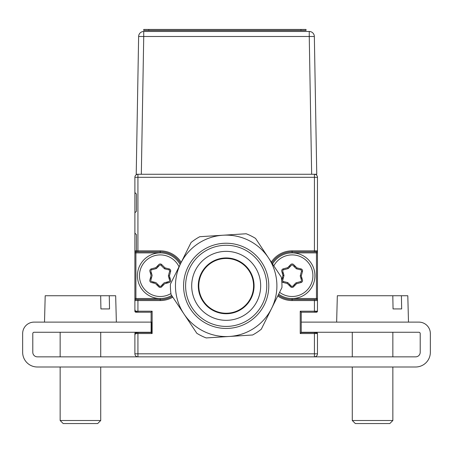 <?xml version="1.0" encoding="UTF-8"?>
<svg xmlns="http://www.w3.org/2000/svg" width="453" height="453" viewBox="0 0 453 453"><rect width="100%" height="100%" fill="white"/><g stroke="black" fill="none" stroke-linecap="round" stroke-linejoin="round"><path stroke-width="0.68" d="M301.245 332.259L418.889 332.259A1.319 1.319 0 0 1 420.208 333.578L420.208 352.287A4.564 4.564 0 0 1 415.644 356.851L314.433 356.851A3.041 3.041 0 0 0 317.474 353.81A3.041 3.041 0 0 1 314.433 356.851L137.933 356.851A3.041 3.041 0 0 1 134.892 353.81A3.041 3.041 0 0 0 137.933 356.851A3.041 3.041 0 0 1 134.892 353.81L134.892 333.521A1.014 1.014 0 0 1 135.906 332.508L137.933 332.508L135.906 332.508A1.014 1.014 0 0 0 134.892 333.521L152.134 333.521L151.121 332.508L151.121 312.219L151.121 322.117L151.121 312.219L152.134 311.205L152.134 333.521L152.134 311.205L137.933 311.205L137.933 312.219L135.906 312.219A1.014 1.014 0 0 1 134.892 311.205A1.014 1.014 0 0 0 135.906 312.219A1.014 1.014 0 0 1 134.892 311.205L134.892 300.554L137.933 300.554L137.933 311.205L134.892 311.205L134.892 300.554A1.014 1.014 0 0 1 135.906 299.541A1.014 1.014 0 0 0 134.892 300.554A1.014 1.014 0 0 1 135.906 299.541L137.933 299.541L135.906 299.541A1.014 1.014 0 0 0 134.892 300.554L134.892 177.31A3.041 3.041 0 0 1 137.933 174.269A3.041 3.041 0 0 0 134.892 177.31A3.041 3.041 0 0 1 137.933 174.269L137.933 177.31L317.474 177.31A3.041 3.041 0 0 0 314.433 174.269A3.041 3.041 0 0 1 317.474 177.31A3.041 3.041 0 0 0 314.433 174.269L314.433 251.868L292.117 251.868L292.117 250.854A24.853 24.853 0 0 0 271.307 262.111A24.853 24.853 0 0 1 292.117 250.854L317.474 250.854L317.474 252.882L317.474 250.854A1.014 1.014 0 0 1 316.46 251.868L314.433 251.868L316.46 251.868A1.014 1.014 0 0 0 317.474 250.854L317.474 298.527L292.117 298.527L292.117 299.541A23.839 23.839 0 0 1 278.216 295.073A23.839 23.839 0 0 0 292.117 299.541L314.433 299.541L314.433 300.554L292.117 300.554A24.853 24.853 0 0 1 277.763 295.99M314.433 174.269A3.041 3.041 0 0 1 317.474 177.31A3.041 3.041 0 0 0 314.433 174.269A3.041 3.041 0 0 1 317.474 177.31L317.474 250.854A1.014 1.014 0 0 1 316.46 251.868L316.46 299.541A1.014 1.014 0 0 1 317.474 300.554L317.474 298.527L317.474 300.554A1.014 1.014 0 0 0 316.46 299.541L314.433 299.541M300.231 333.521L317.474 333.521A1.014 1.014 0 0 0 316.46 332.508A1.014 1.014 0 0 1 317.474 333.521A1.014 1.014 0 0 0 316.46 332.508A1.014 1.014 0 0 1 317.474 333.521L317.474 353.81A3.041 3.041 0 0 1 314.433 356.851A3.041 3.041 0 0 0 317.474 353.81L314.433 353.81L314.433 332.508L316.46 332.508L314.433 332.508A3.041 3.041 0 0 1 316.698 333.521A3.041 3.041 0 0 0 314.433 332.508L301.245 332.508L300.231 333.521L300.231 311.205L301.245 312.219L301.245 332.508M300.231 311.205L314.433 311.205L314.433 312.219L316.46 312.219L301.245 312.219M316.46 312.219A1.014 1.014 0 0 0 317.474 311.205A1.014 1.014 0 0 1 316.46 312.219L314.433 312.219L316.46 312.219A1.014 1.014 0 0 0 317.474 311.205A1.014 1.014 0 0 1 316.46 312.219M134.892 250.854A1.014 1.014 0 0 0 135.906 251.868A1.014 1.014 0 0 1 134.892 250.854L134.892 177.31A3.041 3.041 0 0 1 137.933 174.269A3.041 3.041 0 0 0 134.892 177.31A3.041 3.041 0 0 1 137.933 174.269A3.041 3.041 0 0 0 134.892 177.31L134.892 192.525L136.41 194.048L134.892 192.525L134.892 177.31L137.933 177.31L137.933 250.854L134.892 250.854A1.014 1.014 0 0 0 135.906 251.868L137.933 251.868L135.906 251.868L135.906 252.882L134.892 252.882M172.791 297.157A24.853 24.853 0 0 1 160.249 300.554L137.933 300.554L137.933 299.541L160.249 299.541A23.839 23.839 0 0 0 172.231 296.313M317.474 300.554L317.474 311.205L314.433 311.205L314.433 300.554L317.474 300.554L317.474 298.527L317.474 300.554A1.014 1.014 0 0 0 316.46 299.541M134.892 298.527L134.892 309.178L134.892 298.527L135.906 298.527L135.906 252.882L160.249 252.882L160.249 251.868L137.933 251.868L137.933 250.854L160.249 250.854A24.853 24.853 0 0 1 181.217 262.361A24.853 24.853 0 0 0 160.249 250.854L160.249 251.868A23.839 23.839 0 0 1 180.685 263.431A23.839 23.839 0 0 0 160.249 251.868M160.249 300.554L160.249 298.527L135.906 298.527L135.906 299.541M301.245 322.117L418.889 322.117A11.461 11.461 0 0 1 430.35 333.578L430.35 352.287A14.706 14.706 0 0 1 415.644 366.998L37.356 366.998A14.706 14.706 0 0 1 22.65 352.287L22.65 333.578A11.461 11.461 0 0 1 34.111 322.117L151.755 322.117L151.755 332.259L34.111 332.259A1.319 1.319 0 0 0 32.792 333.578L32.792 352.287A4.564 4.564 0 0 0 37.356 356.851L137.933 356.851A3.041 3.041 0 0 1 134.892 353.81A3.041 3.041 0 0 0 137.933 356.851L137.933 332.508L151.121 332.508L151.121 312.219L137.933 312.219A3.041 3.041 0 0 1 134.892 309.178A3.041 3.041 0 0 0 137.933 312.219L135.906 312.219A1.014 1.014 0 0 1 134.892 311.205M317.474 353.81A3.041 3.041 0 0 1 314.433 356.851A3.041 3.041 0 0 0 317.474 353.81A3.041 3.041 0 0 1 314.433 356.851L314.433 353.81L134.892 353.81L134.892 333.521A1.014 1.014 0 0 1 135.906 332.508L137.933 332.508L135.906 332.508A1.014 1.014 0 0 0 134.892 333.521M292.117 251.868A23.839 23.839 0 0 0 271.925 263.034A23.839 23.839 0 0 1 292.117 251.868L292.117 252.882L317.474 252.882L317.474 250.854A1.014 1.014 0 0 1 316.46 251.868M292.117 299.541A23.839 23.839 0 0 1 278.216 295.073A23.839 23.839 0 0 0 292.117 299.541L292.117 300.554M289.756 284.512L288.618 284.812M283.306 278.063L282.479 277.23M301.653 277.247L300.832 278.04M283.08 272.27L282.253 273.063M294.473 266.896L295.611 266.596M288.686 266.67L289.778 266.987M295.549 284.739L294.45 284.416M282.576 274.156L283.402 273.369M151.438 278.063L150.611 277.23M154.139 283.193L153.873 282.083M166.698 282.151L166.393 283.284M157.887 284.512L156.755 284.812M169.79 277.247L168.963 278.04M167.525 282.978L167.831 281.845M150.311 278.369L151.138 279.201M152.763 281.811L153.029 282.921M156.817 266.67L157.916 266.987M163.68 284.739L162.582 284.416M150.707 274.156L151.534 273.369M164.343 282.791L168.912 281.551A1.014 1.014 0 0 0 169.62 280.288L168.437 276.245A1.014 1.014 0 0 1 168.431 275.701L169.411 275.962L170.594 280.005A2.027 2.027 0 0 1 169.179 282.53L164.609 283.771L161.698 286.811L160.962 286.115L163.873 283.068A1.014 1.014 0 0 1 164.343 282.791L168.912 281.551A1.014 1.014 0 0 0 169.62 280.288L168.437 276.245A1.014 1.014 0 0 1 168.431 275.701L169.649 271.126L170.628 271.387L169.411 275.962M169.649 271.126A1.014 1.014 0 0 0 168.907 269.88L164.813 268.884A1.014 1.014 0 0 1 164.337 268.618L160.985 265.277A1.014 1.014 0 0 0 159.535 265.294L156.625 268.34A1.014 1.014 0 0 1 156.155 268.618L151.585 269.852A1.014 1.014 0 0 0 150.877 271.121L152.061 275.164A1.014 1.014 0 0 1 152.066 275.707L150.855 280.282A1.014 1.014 0 0 0 151.591 281.528L155.685 282.525A1.014 1.014 0 0 1 156.16 282.791L159.518 286.132A1.014 1.014 0 0 0 160.962 286.115L163.873 283.068M152.066 275.707L150.855 280.282A1.014 1.014 0 0 0 151.591 281.528L155.685 282.525M179.031 266.777A20.793 20.793 0 0 0 139.456 275.701A20.793 20.793 0 0 0 170.928 293.55M171.67 295.464A22.826 22.826 0 0 1 137.429 275.701A22.826 22.826 0 0 1 180.147 264.524M161.698 286.811A2.027 2.027 0 0 1 158.799 286.851L159.518 286.132L156.16 282.791M150.877 271.121L152.061 275.164M156.155 268.618L155.889 267.638L158.799 264.592A2.027 2.027 0 0 1 161.698 264.558L160.985 265.277A1.014 1.014 0 0 0 159.535 265.294L156.625 268.34M168.907 269.88L169.145 268.895A2.027 2.027 0 0 1 170.628 271.387M164.813 268.884L165.056 267.899L169.145 268.895M164.337 268.618L165.056 267.899L161.698 264.558M158.799 286.851L155.447 283.51L151.353 282.513A2.027 2.027 0 0 1 149.869 280.022L151.087 275.447L149.903 271.404A2.027 2.027 0 0 1 151.319 268.872L151.585 269.852M281.692 280.254A2.027 2.027 0 0 1 281.738 280.022L282.949 275.447L283.935 275.707L282.717 280.282A1.014 1.014 0 0 0 283.459 281.528L287.553 282.525A1.014 1.014 0 0 1 288.029 282.791L291.381 286.132A1.014 1.014 0 0 0 292.831 286.115L295.741 283.068A1.014 1.014 0 0 1 296.211 282.791L300.781 281.551A1.014 1.014 0 0 0 301.488 280.288L300.305 276.245A1.014 1.014 0 0 1 300.299 275.701L301.279 275.962L302.462 280.005A2.027 2.027 0 0 1 301.041 282.53L296.472 283.771L296.211 282.791M300.299 275.701L301.511 271.126A1.014 1.014 0 0 0 300.775 269.88L296.681 268.884A1.014 1.014 0 0 1 296.205 268.618L292.848 265.277A1.014 1.014 0 0 0 291.398 265.294L288.487 268.34A1.014 1.014 0 0 1 288.023 268.618L283.453 269.852A1.014 1.014 0 0 0 282.74 271.121L283.923 275.164A1.014 1.014 0 0 1 283.935 275.707L282.717 280.282A1.014 1.014 0 0 0 283.459 281.528L283.216 282.513A2.027 2.027 0 0 1 281.777 281.194M279.592 292.304A20.793 20.793 0 0 0 312.91 275.701A20.793 20.793 0 0 0 273.799 265.86M272.542 263.969A22.826 22.826 0 0 1 314.937 275.701A22.826 22.826 0 0 1 278.674 294.15M296.472 283.771L293.561 286.811L292.831 286.115L295.741 283.068M293.561 286.811A2.027 2.027 0 0 1 290.667 286.851L291.381 286.132L288.029 282.791M290.667 286.851L287.31 283.51L287.553 282.525M282.74 271.121L283.923 275.164L282.949 275.447L281.772 271.404A2.027 2.027 0 0 1 283.187 268.872L283.453 269.852M296.205 268.618L292.848 265.277A1.014 1.014 0 0 0 291.398 265.294L288.487 268.34M301.511 271.126L302.491 271.387L301.279 275.962M301.041 282.53L300.781 281.551A1.014 1.014 0 0 0 301.488 280.288L300.305 276.245M300.775 269.88L301.013 268.895A2.027 2.027 0 0 1 302.491 271.387M296.681 268.884L296.919 267.899L301.013 268.895M288.023 268.618L287.757 267.638L290.667 264.592A2.027 2.027 0 0 1 293.567 264.558L296.919 267.899M105.594 308.929L100.917 308.929L109.524 308.929L109.281 295.741L115.668 295.741L116.359 322.117M109.281 295.741L45.198 295.741L44.507 322.117M100.917 308.929L100.674 295.741M100.719 420.509L97.678 423.549L63.188 423.549L60.147 420.509L100.719 420.509L100.719 366.998M397.728 308.929L393.051 308.929L401.658 308.929L401.415 295.741L407.802 295.741L408.493 322.117M401.415 295.741L392.808 295.741L401.415 295.741M336.641 322.117L337.332 295.741L392.808 295.741L393.051 308.929M392.853 420.509L389.812 423.549L355.322 423.549L352.281 420.509L392.853 420.509L392.853 366.998M238.572 260.854A27.893 27.893 0 0 0 201.189 273.459A27.893 27.893 0 0 0 213.793 310.837A27.893 27.893 0 0 0 251.172 298.238A27.893 27.893 0 0 0 238.572 260.854M210.866 316.743A34.49 34.49 0 0 0 257.083 301.166A34.49 34.49 0 0 0 241.5 254.948A34.49 34.49 0 0 0 195.283 270.526A34.49 34.49 0 0 0 210.866 316.743M244.207 249.495A40.572 40.572 0 0 1 262.536 303.872A40.572 40.572 0 0 1 208.159 322.196A40.572 40.572 0 0 1 189.83 267.825A40.572 40.572 0 0 1 244.207 249.495M246.166 233.759A55.787 55.787 0 0 1 255.543 238.408L281.285 277.111A55.787 55.787 0 0 1 281.947 287.553L261.296 329.201A55.787 55.787 0 0 1 252.587 334.994L206.194 337.932A55.787 55.787 0 0 1 196.823 333.289L171.081 294.58A55.787 55.787 0 0 1 170.419 284.144L191.064 242.497A55.787 55.787 0 0 1 199.779 236.704L222.972 235.232A50.719 50.719 0 0 1 271.624 308.374A50.719 50.719 0 0 1 183.952 313.935A50.719 50.719 0 0 1 222.972 235.232L246.166 233.759M172.48 279.988L170.419 284.144M206.194 337.932L210.838 337.638M247.95 335.288L252.587 334.994M261.296 329.201L262.734 326.302M279.88 291.715L281.947 287.553M281.285 277.111L279.518 274.456M258.114 242.276L255.543 238.408M241.783 308.357A27.39 27.39 0 0 1 203.674 301.449A27.39 27.39 0 0 1 210.583 263.335A27.39 27.39 0 0 1 248.691 270.248A27.39 27.39 0 0 1 241.783 308.357M141.325 174.269L136.223 174.269L138.629 36.489L143.731 36.489L141.325 174.269L311.653 174.269L309.252 36.489L314.348 36.489L316.755 174.269L311.653 174.269M309.252 31.478L309.252 36.489L143.731 36.489L143.731 31.478A5.102 5.102 0 0 0 138.629 36.489A5.102 5.102 0 0 1 143.731 31.478L309.252 31.478A5.102 5.102 0 0 1 314.348 36.489M143.731 30.464L148.799 30.464L148.799 29.451L143.731 29.451L143.731 30.464L143.731 29.451L306.024 29.451L306.024 30.464L300.956 30.464L300.956 29.451M148.799 30.464L300.956 30.464M314.433 312.219A3.041 3.041 0 0 0 316.698 311.205A3.041 3.041 0 0 1 314.433 312.219M315.951 250.854L315.951 251.868L315.951 250.854M136.41 211.291L136.41 194.048L136.41 211.291L134.892 212.814L136.41 211.291M134.892 212.814L134.892 233.102L136.41 234.62L134.892 233.102L134.892 212.814M136.41 251.868L136.41 234.62L136.41 251.868M151.121 332.259L151.121 322.117M137.933 332.508A3.041 3.041 0 0 0 134.892 335.548A3.041 3.041 0 0 1 137.933 332.508M134.892 335.548L134.892 353.81L134.892 335.548M137.933 356.851A3.041 3.041 0 0 1 134.892 353.81A3.041 3.041 0 0 0 137.933 356.851M289.45 285.645L290.588 285.339M282.179 278.369L283.006 279.201M290.571 266.166L289.473 265.843M301.149 279.133L301.975 278.346M294.778 265.764L293.64 266.064M293.663 285.243L294.756 285.566M157.587 285.645L158.72 285.339M151.217 272.27L150.39 273.063M169.286 279.133L170.113 278.346M158.703 266.166L157.604 265.843M161.795 285.243L162.893 285.566M151.319 268.872L155.889 267.638M287.31 283.51L283.216 282.513M283.187 268.872L287.757 267.638M207.259 324.014A42.605 42.605 0 0 1 188.012 266.925A42.605 42.605 0 0 1 245.107 247.678A42.605 42.605 0 0 1 264.354 304.773A42.605 42.605 0 0 1 207.259 324.014M60.147 420.509L60.147 366.998M60.147 356.851L60.147 332.259M100.719 356.851L100.719 332.259M352.281 420.509L352.281 366.998M352.281 356.851L352.281 332.259M392.853 356.851L392.853 332.259"/></g></svg>
